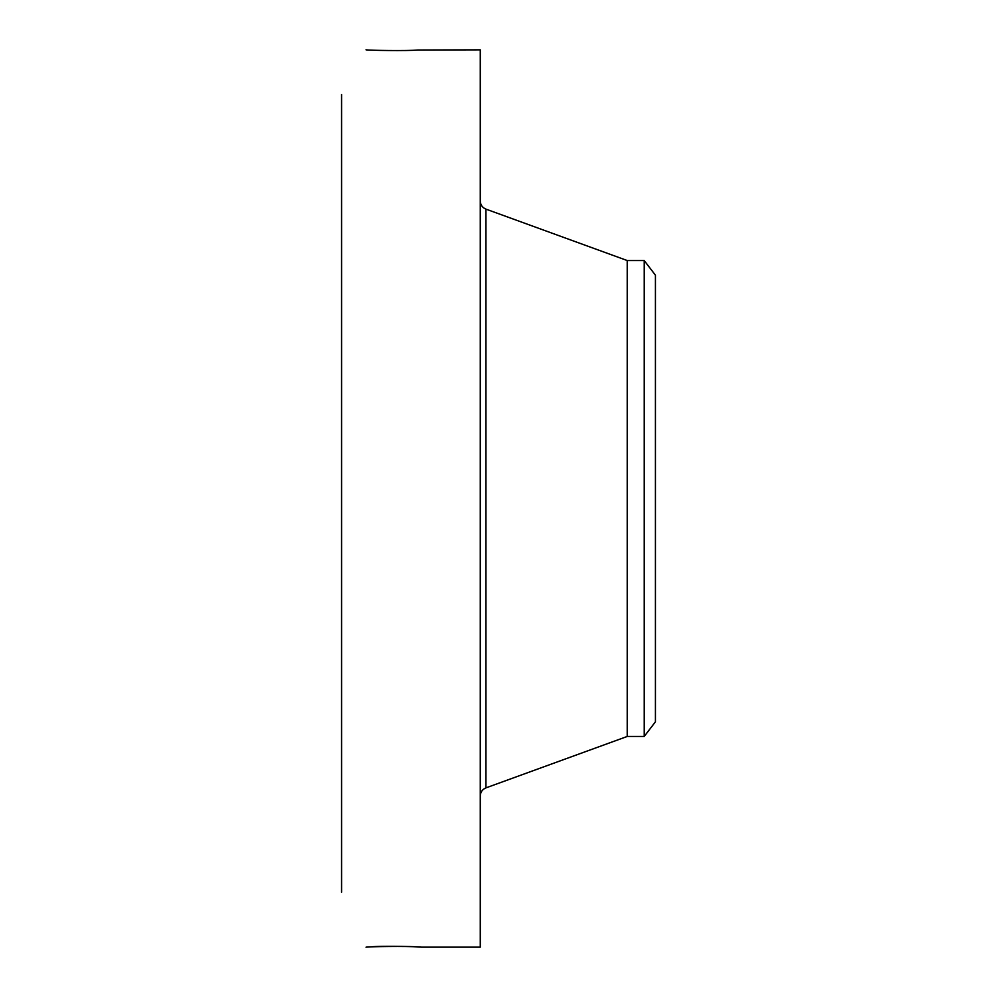 <?xml version="1.0" encoding="UTF-8"?>
<svg xmlns="http://www.w3.org/2000/svg" width="997" height="997" viewBox="0 0 997 997"><rect width="100%" height="100%" fill="white"/><g stroke="black" fill="none" stroke-linecap="round" stroke-linejoin="round"><path stroke-width="1.5" d="M655.415 275.16L655.415 721.84L644.199 736.459L644.199 260.541L655.415 275.16M644.199 736.459L627.238 736.459L627.238 260.541L485.938 209.121C482.349 207.613 480.467 204.908 480.267 201.02M420.198 947.088L417.893 946.988C407.362 945.941 368.94 946.627 366.061 947.15L369.937 946.938C382.337 945.517 424.772 946.814 420.846 947.15L480.267 947.15L480.267 49.85L417.893 50.012C407.362 51.059 368.94 50.373 366.061 49.85L367.083 49.9M341.585 892.228L341.585 94.428M627.238 736.459L485.938 787.879L485.938 209.121M644.199 260.541L627.238 260.541M485.938 787.879C482.349 789.387 480.467 792.092 480.267 795.98"/></g></svg>
